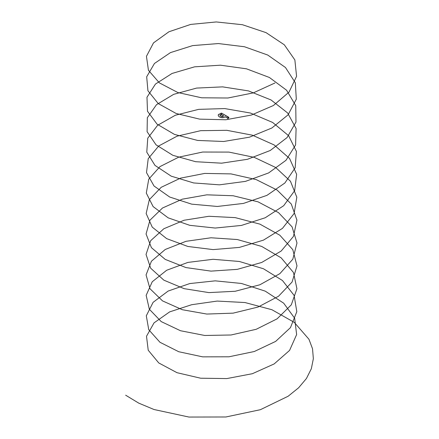 <?xml version="1.0" encoding="UTF-8"?>
<svg xmlns="http://www.w3.org/2000/svg" width="439" height="439" viewBox="0 0 439 439"><rect width="100%" height="100%" fill="white"/><g stroke="black" fill="none" stroke-linecap="round" stroke-linejoin="round"><path stroke-width="0.33" stroke-dasharray="2.19 1.65" d="M221.662 113.679L221.371 113.75L221.662 113.679M228.066 117.378L227.781 117.449L228.066 117.378M220.049 115.446A1.29 0.746 0 0 0 220.049 115.473A1.29 0.746 0 0 0 220.197 115.819L221.591 116.626A1.29 0.746 180 0 0 223.489 115.967A1.29 0.746 180 0 0 223.484 115.94M228.878 117.575A0.905 0.521 0 0 0 228.615 117.229L221.882 113.344A0.719 0.412 0 0 0 221.119 113.251A0.719 0.412 0 0 0 220.658 113.608M218.254 115.232A2.305 1.328 180 0 1 220.581 113.926L220.724 113.816M227.863 118.217L227.984 118.684L227.797 117.795L228.099 117.795L227.978 118.771M227.912 118.157L227.995 118.936M227.874 117.526L227.989 118.623M227.819 117.8L227.989 118.234M228.055 118.409L227.973 118.124M227.929 118.107L227.841 118.541M227.918 118.541L227.918 118.234L227.989 118.541M227.94 118.689L227.951 117.871L227.984 118.684M227.951 118.667L227.863 118.047M221.552 114.771L221.574 115.073M221.437 114.947L221.547 114.239M221.591 114.37L221.481 114.837M221.426 114.299L221.651 113.75M221.629 114.82L221.574 114.414L221.503 114.798M221.629 114.431L221.497 114.733M221.569 114.722L221.536 115.029M221.569 114.414L221.618 114.947M221.547 114.37L221.624 114.091M221.574 114.853L221.574 114.568M221.7 114.184L221.316 114.091L221.7 114.184M221.7 114.151L221.316 114.058L221.7 114.151M228.11 117.882L227.72 117.789L228.11 117.882M228.11 117.85L227.72 117.756L228.11 117.85M227.896 117.416L228.044 117.723M220.866 113.289A0.719 0.412 180 0 1 221.882 113.289L221.882 113.344M218.929 114.261A2.305 1.328 180 0 1 220.581 113.877L220.691 113.849M221.882 113.289L228.615 117.229M220.79 116.225L221.591 116.626M221.591 116.571L221.591 116.571A1.29 0.746 0 0 0 223.111 116.439M228.039 118.129L228 118.651M227.918 118.771L227.836 118.393M227.868 117.789L227.841 117.449M221.607 115.056L221.481 114.376L221.508 114.98M221.618 113.827L221.651 114.563M221.475 115.007L221.613 114.403M228.055 117.756L228.055 117.449M221.432 114.058L221.432 113.75M228.022 117.526L228.022 118.601M221.465 113.827L221.465 114.903M221.536 114.458L221.536 114.733"/><path stroke-width="0.66" d="M223.111 116.439A1.29 0.746 0 0 0 223.489 115.912A1.29 0.746 0 0 0 223.336 115.561L223.336 115.616A1.29 0.746 180 0 1 223.484 115.94M223.336 115.616L221.942 114.815A1.29 0.746 0 0 0 220.049 115.446M227.342 117.904L224.889 116.681A2.508 1.449 180 0 1 222.282 117.647A4.456 2.574 180 0 1 219.549 116.906A4.456 2.574 180 0 1 218.265 115.331A4.445 2.568 0 0 0 219.555 116.895A4.445 2.568 0 0 0 222.282 117.636A2.502 1.443 0 0 0 224.878 116.67L227.342 117.904A0.894 0.516 0 0 0 228.609 117.904A0.894 0.516 0 0 0 228.609 117.175A0.905 0.521 180 0 1 228.878 117.548A0.905 0.521 180 0 1 228.324 118.031A0.905 0.521 180 0 1 227.336 117.915L227.336 117.97A0.905 0.521 0 0 0 228.324 118.086A0.905 0.521 0 0 0 228.878 117.603A0.905 0.521 0 0 0 228.878 117.575M227.336 117.97L224.889 116.736A2.508 1.449 180 0 1 222.282 117.701A4.456 2.574 180 0 1 218.265 115.386A2.305 1.328 180 0 1 218.254 115.259A2.305 1.328 180 0 1 218.254 115.232M223.347 115.55L221.942 114.76A1.29 0.746 0 0 0 220.049 115.419A1.29 0.746 0 0 0 220.191 115.759A1.301 0.752 180 0 1 220.416 114.881A1.301 0.752 180 0 1 221.947 114.744L223.347 115.55A1.301 0.752 180 0 1 223.116 116.434A1.301 0.752 180 0 1 221.585 116.565L220.79 116.225M227.923 118.629L227.836 118.096M227.852 118.135L227.852 118.733L227.929 118.107M228.044 118.733L227.989 118.459M221.574 115.073L221.492 114.733L221.47 115.051M274.929 82.987L253.314 92.881L227.885 98.007L201.671 97.798L177.85 92.53L159.395 82.889L148.431 70.273L146.45 56.318L153.513 42.879L168.938 31.767L190.702 24.414L216.257 21.95L242.443 24.721L266.067 32.645L284.318 44.8L294.865 59.934L296.572 76.309L289.06 92.08L273.409 105.514L251.393 115.051L225.778 119.765L199.635 119.134L176.138 113.481L158.221 103.549L147.932 90.758L146.686 76.781L154.462 63.463L170.48 52.598L192.65 45.601L218.37 43.554L244.468 46.753L267.757 55.051L285.471 67.502L295.332 82.801L296.303 99.192L288.088 114.842L271.851 128.012L249.434 137.193L223.66 141.49L197.621 140.436L174.464 134.405L157.096 124.188L147.488 111.237L146.983 97.244L155.461 84.058L172.055 73.456L194.614 66.827L220.482 65.191L246.477 68.813L269.409 77.483L286.574 90.22L295.749 105.673L295.979 122.075L287.062 137.583L270.254 150.489L247.459 159.302L221.541 163.182L195.624 161.706L172.829 155.302L156.021 144.81L147.103 131.705L147.334 117.712L156.509 104.669L173.674 94.341L196.606 88.08L222.6 86.867L248.469 90.906L271.028 99.949L287.622 112.955L296.1 128.55L295.595 144.952L285.987 160.306L268.619 172.939L245.461 181.378L219.423 184.835L193.648 182.948L171.232 176.176L154.994 165.41L146.78 152.174L147.751 138.186L157.612 125.296L175.326 115.254L198.615 109.366L224.713 108.576L250.433 113.032L272.608 122.437L288.621 135.706L296.396 151.433L295.151 167.819L284.862 183.019L266.945 195.36L243.447 203.422L217.31 206.462L191.689 204.151L169.673 197.023L154.023 185.999L146.511 172.631L148.217 158.666L158.764 145.946L177.021 136.194L200.639 130.679L226.826 130.317L252.381 135.19L274.145 144.947L289.57 158.474L296.632 174.321L294.651 190.68L283.687 205.704L265.233 217.755L241.412 225.432L215.198 228.05L189.758 225.322L168.153 217.843L153.107 206.571L146.308 193.089L148.75 179.156L159.966 166.611L178.744 157.157L202.681 152.031L228.938 152.092L254.302 157.376L275.643 167.484L290.459 181.252L296.813 197.21L294.092 213.535L282.464 228.373L263.488 240.122L239.365 247.409L213.085 249.599L187.854 246.466L166.677 238.64L152.24 227.128L146.16 213.546L149.337 199.657L161.212 187.294L180.506 178.152L204.739 173.416L231.04 173.904L256.195 179.595L277.091 190.049L291.298 204.053L296.929 220.104L293.477 236.38L281.19 251.026L261.71 262.456L237.296 269.354L210.989 271.121L185.971 267.581L165.245 259.411L151.433 247.673L146.066 233.992L149.979 220.164L162.512 208.004L182.295 199.174L206.813 194.834L233.136 195.745L258.066 201.847L278.502 212.63L292.078 226.859L296.989 242.997L292.808 259.213L279.868 273.656L259.904 284.768L235.222 291.266L208.893 292.604L184.122 288.664L163.857 280.159L150.676 268.207L146.039 254.444L150.676 240.687L163.857 228.73L184.122 220.23L208.893 216.284L235.222 217.623L259.904 224.126L279.868 235.238L292.808 249.681L296.989 265.891L292.078 282.03L278.502 296.259L258.066 307.048L233.136 313.144L206.813 314.055L182.295 309.714L162.512 300.891L149.979 288.725L146.066 274.896L151.433 261.216L165.245 249.478L185.971 241.313L210.989 237.773L237.296 239.535L261.71 246.433L281.19 257.869L293.477 272.515L296.929 288.791L291.298 304.842L277.091 318.846L256.195 329.294L231.04 334.99L204.739 335.473L180.506 330.737L161.212 321.595L149.337 309.232L146.16 295.348L152.24 281.761L166.677 270.254L187.854 262.423L213.085 259.29L239.365 261.479L263.488 268.772L282.464 280.516L294.092 295.359L296.813 311.679L290.459 327.637L275.643 341.405L254.302 351.513L228.938 356.797L202.681 356.858L178.744 351.732L159.966 342.283L148.75 329.733L146.308 315.8L153.107 302.323L168.153 291.052L189.758 283.567L215.198 280.845L241.412 283.457L265.233 291.139L283.687 303.184L294.651 318.209L296.632 334.573L289.57 350.421L274.145 363.942L252.381 373.704L226.826 378.577L200.639 378.209L177.021 372.7L158.764 362.949L148.217 350.223L146.511 336.258L154.023 322.89L169.673 311.871L191.673 304.715L217.173 301.072L245.006 302.542L271.911 309.725L294.273 322.369L308.952 339.254L312.535 348.796L313.353 358.712L311.344 368.711L306.438 378.5L298.63 387.774L288.149 396.236L260.365 409.702L225.909 416.979L188.94 417.05L154.029 409.516L138.751 403.134L125.647 395.193M228.878 117.603L221.876 113.284A0.708 0.406 0 0 0 220.971 113.24A0.708 0.406 0 0 0 220.729 113.739L220.581 113.871A2.294 1.322 0 0 0 218.271 115.32L218.265 115.386M220.729 113.739L220.718 113.75A0.719 0.412 180 0 1 220.658 113.58A0.719 0.412 180 0 1 220.866 113.289M218.265 115.331A2.305 1.328 180 0 1 218.254 115.205A2.305 1.328 180 0 1 218.929 114.261M220.729 113.789L220.581 113.871C217.201 114.639 218.66 114.991 218.254 115.205L218.254 115.259M228.615 117.175L221.876 113.284L220.658 113.635M221.591 116.571L220.049 115.419M221.591 116.565L223.489 115.912M221.618 115.051L221.536 114.733"/></g></svg>
